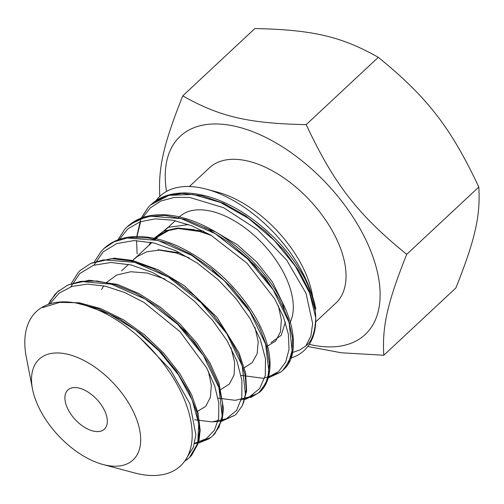 <?xml version="1.0" encoding="UTF-8"?>
<svg xmlns="http://www.w3.org/2000/svg" width="504" height="504" viewBox="0 0 504 504"><rect width="100%" height="100%" fill="white"/><g stroke="black" fill="none" stroke-linecap="round" stroke-linejoin="round"><path stroke-width="0.76" d="M290.279 358.275A105.588 58.269 -133 0 0 315.775 317.892C315.069 332.413 311.756 341.737 305.846 345.857L310.892 335.985L312.663 323.562L305.997 293.252L286.719 260.146L257.739 229.887L223.549 207.679L189.517 197.404L174.264 197.436L160.99 200.983L150.224 207.938L142.386 218.049M300.126 270.371C305.348 278.038 313.91 297.039 315.227 310.628A105.588 58.269 47 0 1 315.775 317.766A105.588 58.269 -133 0 0 314.301 304.863A105.588 58.269 -133 0 0 206.281 189.139A105.588 58.269 -133 0 0 155.887 200.863M179.411 216.865A77.219 42.62 47 0 1 258.464 239.35A77.219 42.62 47 0 1 289.466 323.744A77.219 42.62 47 0 0 258.464 239.35A77.219 42.62 47 0 0 179.411 216.865L179.411 216.865M102.948 464.48L134.316 472.865A105.588 58.269 -133 0 0 189.113 413.431A105.588 58.269 -133 0 0 89.359 306.558A105.588 58.269 -133 0 0 26.296 357.134L32.502 389.006A68.859 38.002 -133 0 0 34.801 397.618A68.859 38.002 -133 0 0 102.948 464.48A68.859 38.002 -133 0 0 138.688 425.723A68.859 38.002 -133 0 0 73.628 356.019A68.859 38.002 -133 0 0 32.502 389.006M307.761 346.513L341.41 352.794L383.796 355.244C382.032 326.485 387.419 302.747 406.703 254.331C357.745 214.565 334.095 184.054 306.186 124.639L378.284 57.343C341.611 36.509 312.575 29.742 254.854 28.558L182.757 95.855C163.472 144.264 158.08 168.002 159.844 196.762M406.703 254.331L478.8 187.041C480.564 215.8 475.178 239.539 455.887 287.948L383.796 355.244M378.284 57.343C427.241 97.115 450.885 127.619 478.8 187.041M306.186 124.639C248.466 123.455 219.429 116.682 182.757 95.855M66.156 404.933A26.781 14.78 47 0 1 67.838 390.008A26.781 14.78 47 0 1 96.913 399.496A26.781 14.78 47 0 1 104.385 429.156A26.781 14.78 47 0 1 84.143 427.058A26.781 14.78 47 0 1 66.156 404.933M166.522 191.438A135.551 74.806 47 0 1 249.297 130.416A135.551 74.806 47 0 1 375.845 265.992A135.551 74.806 47 0 1 309.273 344.371M315.756 321.873L335.853 303.112A92.578 51.093 -133 0 0 310.029 200.573A92.578 51.093 -133 0 0 209.513 167.763L189.416 186.518M314.301 304.863L312.108 293.574A92.578 51.093 -133 0 0 217.394 192.106L206.281 189.139M315.227 310.628L309.349 291.085L298.708 270.516L283.853 250.217L265.665 231.487L245.19 215.548L223.637 203.389L202.262 195.854L182.309 193.404L166.396 195.829L153.386 202.551L150.255 205.279M281.339 371.618L285.081 368.153L291.917 354.545L292.629 338.216L288.269 319.246L279.191 298.897L265.759 278.41L248.478 259.037L228.52 242.04L207.188 228.596L185.667 219.511L165.136 215.416L146.803 216.575L130.101 224.318L127.896 226.164M250.677 397.53L259.837 392.093L261.538 390.361L267.7 378.92L269.432 363.938L266.698 346.406L259.447 327.298L247.143 306.678L230.889 286.782L211.756 268.934L190.808 254.249L169.161 243.69L148.126 237.932L129.005 237.428L112.858 242.203L106.785 246.078L103.944 248.516M243.571 402.677L246.242 390.134L245.19 375.304L238.997 355.723L228.029 335.066L213.06 314.71L194.878 296.056L174.346 280.375L152.712 268.456L131.298 260.99L111.434 258.653L91.829 262.975M212.915 435.645L214.849 433.692L221.924 419.278L222.579 402.872L218.131 383.859L208.725 363.409L194.972 342.896L177.641 323.669L157.708 306.848L136.263 293.454L114.673 284.508L97.045 280.986L80.993 281.358M59.17 290.443L57.425 291.929L49.946 301.291M189.573 457.449L191.52 455.49L197.65 444.509L199.59 430.246L196.743 411.925L188.906 391.816L176.463 371.196L160.165 351.37L140.912 333.635L119.858 319.089L98.223 308.725L76.073 303.011M76.073 303.017A105.588 58.269 47 0 1 83.532 304.737L109.456 314.049L135.387 329.956L159.113 350.973L178.58 375.089L192.163 400.056L198.708 423.53L197.763 443.306L189.491 457.525L184.773 461.053M48.334 304.372L54.722 294.689L57.084 292.263L67.505 285.239L80.312 281.452L111.245 284.168L145.291 299.13L177.54 324.166L203.351 355.49L218.938 387.715L222.195 415.995L219.045 427.184L212.833 435.727L210.987 437.296L198.103 442.997M197.467 443.117L194.582 443.533M71.077 283.765L78.284 272.456L80.312 270.358L90.701 263.453L103.61 259.85L134.618 262.307L168.588 277.175L200.838 302.501L226.8 333.686L242.21 365.879L245.448 394.26L242.424 405.525L236.275 414.042L234.757 415.321L221.489 421.06M220.872 421.174L213.261 421.829M94.355 261.91L101.348 251.156L103.767 248.68L114.181 241.712L127.008 237.97L157.903 240.439L191.948 255.484L224.261 280.665L249.984 311.825L265.608 344.131L268.991 372.469L265.709 383.531L259.39 392.011L257.588 393.536L241.265 399.962M117.917 239.891L124.664 229.37L127.103 226.882L137.535 219.939L150.337 216.184L181.219 218.642L215.315 233.724L247.558 258.842L273.332 290.021L289.063 322.428L292.106 350.526L288.912 361.664L282.807 370.301L280.608 372.21L263.598 378.34L241.057 375.379M136.949 235.765L140.654 219.523M141.271 218.081L148.069 207.522L150.45 205.097L168.916 195.35L193.038 194.468L220.475 202.469L248.485 218.383L274.308 240.439L295.388 266.263L309.658 293.038L315.781 317.892M153.991 239.463L167.927 227.367L188.609 224.582M204.7 227.808L215.29 231.79M215.643 231.947L237.245 244.661L256.769 262.086L272.374 281.975L282.24 302.016M282.334 302.305L284.445 310.275M285.333 322.125L281.219 335.324L271.026 342.613M305.915 345.964L299.754 349.978L292.314 352.586M208.341 371.089L211.346 385.295L210.401 397.379L205.613 406.432L197.108 411.604M101.638 289.46L103.692 285.837M105.96 282.851L116.689 275.058L130.794 271.75L147.237 273.048L164.972 279.065M230.996 347.71L234.631 362.426L234.114 374.9L229.301 384.111L220.727 389.56M254.961 327.411L258.199 341.674L257.16 353.638L252.195 362.628L243.791 368.033M148.762 245.473L150.671 242.222M152.92 239.224L163.34 231.298L177.238 228.085L193.599 229.547L211.22 235.337M278.353 305.607L281.383 319.845L280.426 331.96L275.619 341.05L267.107 346.267M140.351 338.291L170.396 369.615L189.964 403.912L195.88 434.883L193.366 447.281L187.375 456.819M49.789 303.881L59.1 293.196L71.908 286.442L87.614 284.099L105.481 286.228L124.576 292.465L143.98 302.406L180.01 331.638L206.646 367.851L214.748 386.058L218.812 403.112L218.692 418.125L214.414 430.221L206.237 438.732L194.664 443.218M70.806 286.814L79.745 273.533L93.404 265.312L110.924 262.489L131.053 264.928L152.523 272.481L174.088 284.924L194.512 301.31L212.6 320.361L227.128 340.786L237.019 361.286L241.926 380.589L241.794 397.429L236.552 410.527L226.309 418.786L211.963 421.892L194.638 419.769M94.002 265.11L103.118 251.918L116.77 243.558L134.19 240.572L154.262 243.029L175.783 250.759L197.442 263.176L217.93 279.487L235.929 298.507L250.312 318.963L260.354 339.557L265.488 358.942L265.274 375.669L259.673 388.54L249.392 396.944L235.242 400.321L218.024 398.135M119.045 239.816L127.865 228.854L140.175 221.773L155.383 218.843L172.803 220.198L191.589 225.71L210.867 235.135L247.042 263.239L274.586 298.714L283.487 316.991L288.364 334.202L289.019 349.461L285.673 362.124L278.605 371.574L268.071 377.181M137.126 253.896L136.553 240.584M136.779 237.327L140.66 221.596M142.663 335.67L161.759 352.894L176.69 372.336M166.83 314.477L184.874 330.712L199.061 349.203M133.106 260.083L134.782 258.344M158.162 249.682L180.375 253.008M212.524 270.157L231.746 287.494L246.79 307.075M158.634 236.307L169.338 230.089M178.227 228.041L203.654 231.178M236.086 248.541L254.64 265.06L269.174 283.935M121.495 270.919L128.526 264.361L121.495 270.919M131.544 261.544L151.95 242.493L131.544 261.544M154.955 239.69L159.069 235.853L154.955 239.69M164.48 230.801L175.298 220.708L164.48 230.801M178.303 217.898L179.203 217.054L178.303 217.898M191.52 455.49L199.048 440.313L200.176 430.208L198.129 413.501L191.552 394.575L179.802 373.653L163.806 353.266L144.566 334.858L123.31 319.706L100.794 308.618L79.267 302.772L59.636 302.387L42.733 307.585M214.849 433.692L222.163 419.504L223.505 408.769L219.013 383.153L210.042 363.145L196.699 342.884L179.733 323.763L160.14 306.999L138.852 293.498L117.495 284.413L89.403 280.23L68.38 284.842M242.758 404.775L246.639 390.915L245.587 372.853L239.06 352.951L216.972 317.274L184.439 285.825L158.432 269.911L132.647 260.467L114.313 258.149L90.764 263.428M261.538 390.361C266.635 384.823 269.457 376.853 269.999 366.452C270.283 359.755 269.306 352.296 267.07 344.075C263.844 332.363 257.979 320.223 249.461 307.654C230.278 280.192 206.312 259.654 177.578 246.047C168.166 241.851 159.151 239.035 150.526 237.598C142.071 236.231 134.398 236.143 127.512 237.334C121.3 238.392 115.825 240.332 111.088 243.155L106.785 246.078M285.081 368.153C292.799 360.228 295.161 347.476 292.169 329.899C290.619 322.043 287.797 313.753 283.702 305.008C270.213 277.358 249.197 254.035 220.651 235.04C198.179 220.676 177.578 214.899 162.868 214.742C151.08 214.54 141.296 216.934 133.528 221.917L130.101 224.318M315.781 308.971C314.074 299.445 310.401 289.283 304.762 278.479C291.816 254.4 273.137 233.705 248.73 216.392C226.712 201.304 205.424 193.473 184.861 192.919C171.914 193.007 161.425 196.213 153.386 202.551M54.722 294.689L48.208 304.416M184.748 461.091L187.627 459.119M198.28 443.199L208.41 439.091L210.987 437.296M221.672 421.268L234.757 415.321M124.664 229.37L117.715 240.08M244.856 399.571L257.588 393.536M148.069 207.522L141.07 218.276M268.216 377.956L280.608 372.21M133.201 259.995L134.977 258.155M134.959 258.502L137.353 256.505L146.74 251.786L159.226 250.091L176.4 253.002L189.227 257.916M158.691 236.2L162.729 233.1L167.334 230.788L178.296 228.514L201.31 231.739L211.825 235.696M212.833 435.733L213.186 435.399M259.522 392.15L259.875 391.822M282.87 370.364L283.223 370.031M57.072 292.257L57.425 291.923M103.761 248.674L104.114 248.346"/></g></svg>
